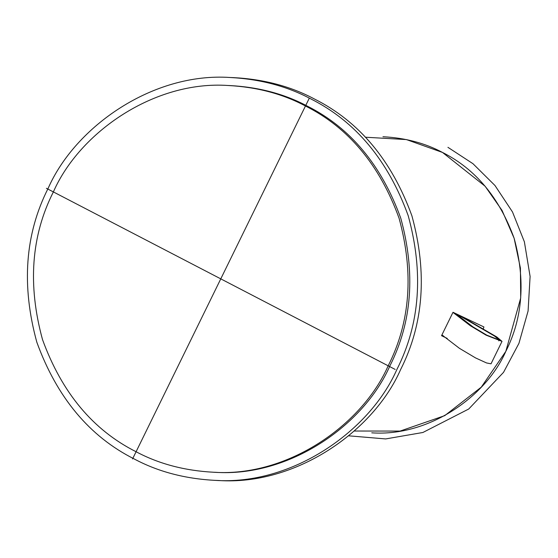 <?xml version="1.0" encoding="UTF-8"?>
<svg xmlns="http://www.w3.org/2000/svg" width="558" height="558" viewBox="0 0 558 558"><rect width="100%" height="100%" fill="white"/><g stroke="black" fill="none" stroke-linecap="round" stroke-linejoin="round"><path stroke-width="0.84" d="M456.73 314.056L494.423 336.007L499.305 340.024L486.778 335.156L472.905 326.855L455.481 313.463M460.19 315.695L496.815 336.99L502.019 341.363L486.144 335.184L470.338 325.726L452.95 312.389M502.019 341.363L491.019 363.809L486.562 362.958L475.549 357.915L459.429 348.325L441.915 334.898M354.26 431.027L400.1 431.076L444.726 415.647L481.282 387.14L505.827 351.366L520.698 297.972L520.412 268.091L514.134 238.28L502.06 210.443L485.125 186.239L442.501 152.446L406.398 139.577L365.371 137.219M447.244 338.406L441.538 335.693L443.268 335.763M483.158 329.032L483.932 326.96L453.005 312.285L441.538 335.693M382.962 136.738L383.262 136.752C405.366 137.931 425.112 143.162 442.501 152.446C475.43 168.983 499.312 197.595 514.134 238.28C525.587 280.116 522.811 317.816 505.827 351.366C485.746 397.101 428.439 436.726 372.06 432.848L371.761 432.834M305.463 105.999C282.753 93.877 256.959 87.041 228.089 85.493C154.454 80.429 79.599 132.183 53.373 191.924C31.185 235.741 27.572 284.978 42.52 339.62C61.889 392.762 93.074 430.134 136.089 451.736C158.8 463.858 184.593 470.687 213.463 472.235C287.105 477.306 361.954 425.552 388.18 365.811C410.367 321.987 413.987 272.75 399.033 218.108C379.67 164.966 348.478 127.594 305.463 105.999M228.089 85.493L229.819 85.562C258.689 87.104 284.482 93.939 307.193 106.062C350.208 127.656 381.4 165.029 400.763 218.171C415.717 272.82 412.097 322.05 389.909 365.874C363.683 425.615 288.835 477.369 215.193 472.298L213.463 472.235M230.126 77.499L233.83 77.646C263.906 79.25 290.767 86.371 314.426 98.996C359.233 121.498 391.723 160.425 411.895 215.779C427.47 272.702 423.703 323.989 400.588 369.633C373.274 431.864 295.301 485.774 218.596 480.501L214.886 480.354C184.817 478.75 157.949 471.629 134.29 459.004C89.482 436.502 56.993 397.575 36.828 342.221C21.246 285.298 25.019 234.011 48.127 188.367C75.449 126.136 153.415 72.226 230.126 77.499C260.195 79.11 287.063 86.232 310.722 98.857C355.53 121.358 388.019 160.286 408.191 215.639C423.766 272.562 420 323.849 396.884 369.494C369.563 431.725 291.597 485.634 214.886 480.354M308.993 98.794L132.56 458.934M46.398 188.297L395.155 369.431M498.733 340.861L499.305 340.024M447.935 147.333L472.982 163.71L494.988 185.521L512.502 211.97L524.38 241.809L530.1 276.461L528.084 311.022L518.933 343.365L503.539 372.339L468.741 409.007L422.894 432.485L385.669 438.93L348.708 435.819"/></g></svg>
